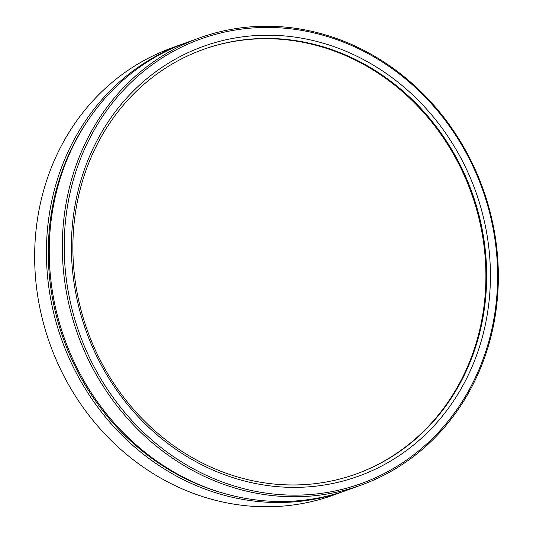 <?xml version="1.0" encoding="UTF-8"?>
<svg xmlns="http://www.w3.org/2000/svg" width="533" height="533" viewBox="0 0 533 533"><rect width="100%" height="100%" fill="white"/><g stroke="black" fill="none" stroke-linecap="round" stroke-linejoin="round"><path stroke-width="0.8" d="M356.111 474.024A225.626 204.319 -109.9 0 0 485.903 275.075A225.626 204.319 -109.9 0 0 354.278 59.576A225.626 204.319 70.1 0 0 202.667 49.656M355.038 59.303A225.626 204.319 -109.9 0 1 486.662 275.021A225.626 204.319 -109.9 0 1 356.484 473.884A225.626 204.319 -109.9 0 1 204.499 464.103A225.626 204.319 70.1 0 1 72.874 248.385A225.626 204.319 70.1 0 1 203.046 49.522A225.626 204.319 70.1 0 1 355.038 59.303M357.13 56.331A228.477 206.904 70.1 0 0 85.753 165.85A228.477 206.904 70.1 0 0 204.685 466.248A228.477 206.904 -109.9 0 0 476.062 356.737A228.477 206.904 -109.9 0 0 357.13 56.331M359.748 49.296A236.326 214.006 -109.9 0 1 482.765 360.015A236.326 214.006 -109.9 0 1 202.067 473.284A236.326 214.006 70.1 0 1 79.051 162.572A236.326 214.006 70.1 0 1 359.748 49.296M361.181 485.083A237.751 215.299 -109.9 0 0 498.348 275.534A237.751 215.299 -109.9 0 0 359.655 48.223A237.751 215.299 70.1 0 0 199.495 37.91A237.751 215.299 70.1 0 0 62.321 247.459A237.751 215.299 70.1 0 0 201.021 474.77A237.751 215.299 -109.9 0 0 361.181 485.083L348.089 489.814A237.751 215.299 -109.9 0 1 187.929 479.507A237.751 215.299 70.1 0 1 49.236 252.196A237.751 215.299 70.1 0 1 186.403 42.647L199.495 37.91M225.286 493.758A236.326 214.006 -109.9 0 1 186.15 479.04A236.326 214.006 70.1 0 1 89.471 118.153M184.998 43.16A237.751 215.299 70.1 0 0 183.585 43.666A237.751 215.299 70.1 0 0 46.411 253.215A237.751 215.299 70.1 0 0 185.111 480.526A237.751 215.299 -109.9 0 0 345.264 490.84L333.505 495.09A237.751 215.299 -109.9 0 1 173.345 484.777A237.751 215.299 70.1 0 1 34.652 257.466A237.751 215.299 70.1 0 1 171.819 47.917L183.585 43.666M346.677 490.32A237.751 215.299 -109.9 0 1 345.264 490.84"/></g></svg>
